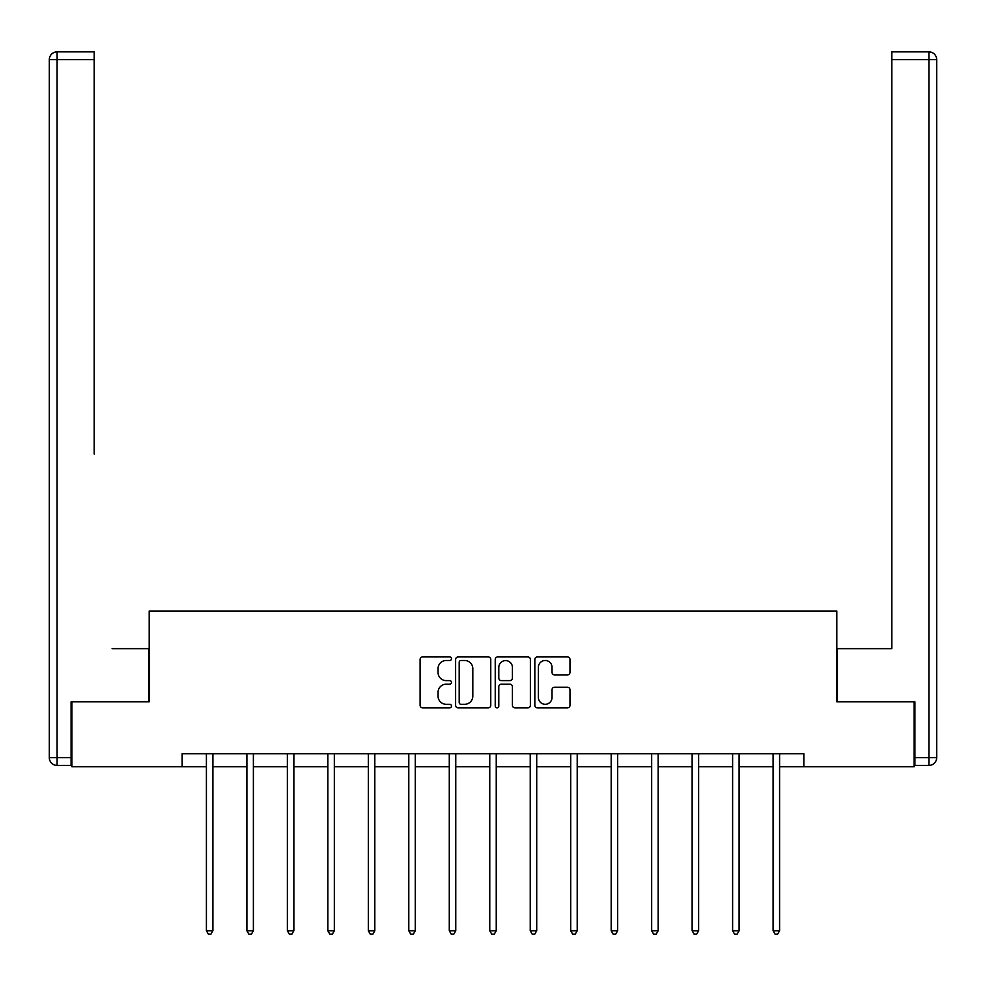 <?xml version="1.0" encoding="UTF-8"?>
<svg xmlns="http://www.w3.org/2000/svg" width="986" height="986" viewBox="0 0 986 986"><rect width="100%" height="100%" fill="white"/><g stroke="black" fill="none" stroke-linecap="round" stroke-linejoin="round"><path stroke-width="1.48" d="M451.489 658.71A1.787 1.787 0 0 0 449.702 656.923L422.637 656.923A2.551 2.551 0 0 0 420.098 659.474L420.098 705.31A2.551 2.551 0 0 0 422.637 707.862L449.702 707.862A1.787 1.787 0 0 0 451.489 706.075A1.787 1.787 0 0 0 449.702 704.287L446.202 704.287A8.147 8.147 0 0 1 438.055 696.141L438.055 692.32A8.147 8.147 0 0 1 446.202 684.173L449.702 684.173A1.787 1.787 0 0 0 451.489 682.386A1.787 1.787 0 0 0 449.702 680.611L446.202 680.611A8.147 8.147 0 0 1 438.055 672.452L438.055 668.631A8.147 8.147 0 0 1 446.202 660.484L449.702 660.484A1.787 1.787 0 0 0 451.489 658.71M567.431 674.88A2.551 2.551 0 0 0 569.982 672.329L569.982 659.474A2.551 2.551 0 0 0 567.431 656.923L537.382 656.923A2.551 2.551 0 0 0 534.831 659.474L534.831 705.31A2.551 2.551 0 0 0 537.382 707.862L567.431 707.862A2.551 2.551 0 0 0 569.982 705.31L569.982 689.781A2.551 2.551 0 0 0 567.431 687.23L554.576 687.23A2.551 2.551 0 0 0 552.024 689.781L552.024 697.484A6.816 6.816 0 0 1 545.209 704.287A6.816 6.816 0 0 1 538.393 697.484L538.393 667.3A6.816 6.816 0 0 1 545.209 660.484A6.816 6.816 0 0 1 552.024 667.3L552.024 672.329A2.551 2.551 0 0 0 554.576 674.88L567.431 674.88M94.188 51.864L57.089 51.864L94.188 51.864L77.586 51.864L94.188 51.864L94.188 59.653L57.089 59.653L57.089 757.642L71.091 757.642L71.091 701.847L149.194 701.847L149.194 611.037L836.806 611.037L836.806 701.847L914.121 701.847L914.121 766.714L803.849 766.714L803.849 753.748L182.151 753.748L182.151 766.714L206.407 766.714M71.879 701.847L71.879 766.714L182.151 766.714M490.769 659.474A2.551 2.551 0 0 0 488.23 656.923L458.17 656.923A2.551 2.551 0 0 0 455.618 659.474L455.618 705.31A2.551 2.551 0 0 0 458.17 707.862L488.23 707.862A2.551 2.551 0 0 0 490.769 705.31L490.769 659.474M497.77 656.923L527.83 656.923A2.551 2.551 0 0 1 530.382 659.474L530.382 705.31A2.551 2.551 0 0 1 527.83 707.862L514.963 707.862A2.551 2.551 0 0 1 512.424 705.31L512.424 686.724A2.551 2.551 0 0 0 509.873 684.173L501.344 684.173A2.551 2.551 0 0 0 498.793 686.724L498.793 706.075A1.787 1.787 0 0 1 497.006 707.862A1.787 1.787 0 0 1 495.231 706.075L495.231 659.474A2.551 2.551 0 0 1 497.77 656.923M212.902 766.714L246.894 766.714M253.377 766.714L287.37 766.714M293.853 766.714L327.845 766.714M334.328 766.714L368.32 766.714M374.816 766.714L408.796 766.714M415.291 766.714L449.283 766.714M455.766 766.714L489.759 766.714M496.241 766.714L530.234 766.714M536.717 766.714L570.709 766.714M577.204 766.714L611.184 766.714M617.68 766.714L651.672 766.714M658.155 766.714L692.147 766.714M698.63 766.714L732.623 766.714M739.106 766.714L773.098 766.714M779.593 766.714L803.849 766.714M460.967 660.484A1.787 1.787 0 0 0 459.193 662.272L459.193 702.513A1.787 1.787 0 0 0 460.967 704.287L464.665 704.287A8.147 8.147 0 0 0 472.812 696.141L472.812 668.631A8.147 8.147 0 0 0 464.665 660.484L460.967 660.484M512.424 667.423A6.816 6.816 0 0 0 505.608 660.608A6.816 6.816 0 0 0 498.793 667.423L498.793 678.06A2.551 2.551 0 0 0 501.344 680.611L509.873 680.611A2.551 2.551 0 0 0 512.424 678.06L512.424 667.423M213.235 753.748L213.087 754.13A2.601 2.601 0 0 0 212.902 755.091L212.902 930.759L206.407 930.759L206.407 755.091A2.601 2.601 0 0 0 206.222 754.13L206.074 753.748M212.902 930.759L210.955 934.136L208.354 934.136L206.407 930.759M148.935 701.847L148.935 648.652L112.096 648.652M94.188 59.653L94.188 454.053M49.3 757.642L57.089 757.642L57.089 765.419L71.091 765.419L57.089 765.419A7.789 7.789 0 0 1 49.3 757.642L49.3 59.653A7.789 7.789 0 0 1 57.089 51.864A7.789 7.789 0 0 0 49.3 59.653A7.789 7.789 0 0 1 57.089 51.864A7.789 7.789 0 0 0 49.3 59.653L57.089 59.653L57.089 51.864M71.091 757.642L71.091 765.419M873.904 648.652L891.812 648.652L891.812 51.864L928.911 51.864L908.414 51.864M837.065 701.847L837.065 648.652L891.812 648.652L891.812 454.053M914.909 757.642L928.911 757.642L928.911 765.419A7.789 7.789 0 0 0 936.7 757.642L936.7 59.653L936.7 757.642A7.789 7.789 0 0 1 928.911 765.419L914.909 765.419L914.909 701.847L914.121 701.847M928.911 51.864A7.789 7.789 0 0 1 936.7 59.653A7.789 7.789 0 0 0 928.911 51.864L928.911 59.653L891.812 59.653M253.722 753.748L253.562 754.13A2.601 2.601 0 0 0 253.377 755.091L253.377 930.759L246.894 930.759L246.894 755.091A2.601 2.601 0 0 0 246.697 754.13L246.549 753.748M253.377 930.759L251.43 934.136L248.829 934.136L246.894 930.759M294.198 753.748L294.038 754.13A2.601 2.601 0 0 0 293.853 755.091L293.853 930.759L287.37 930.759L287.37 755.091A2.601 2.601 0 0 0 287.185 754.13L287.025 753.748M293.853 930.759L291.905 934.136L289.317 934.136L287.37 930.759M334.673 753.748L334.525 754.13A2.601 2.601 0 0 0 334.328 755.091L334.328 930.759L327.845 930.759L327.845 755.091A2.601 2.601 0 0 0 327.66 754.13L327.5 753.748M334.328 930.759L332.381 934.136L329.792 934.136L327.845 930.759M375.148 753.748L375 754.13A2.601 2.601 0 0 0 374.816 755.091L374.816 930.759L368.32 930.759L368.32 755.091A2.601 2.601 0 0 0 368.135 754.13L367.988 753.748M374.816 930.759L372.868 934.136L370.268 934.136L368.32 930.759M415.624 753.748L415.476 754.13A2.601 2.601 0 0 0 415.291 755.091L415.291 930.759L408.796 930.759L408.796 755.091A2.601 2.601 0 0 0 408.611 754.13L408.463 753.748M415.291 930.759L413.344 934.136L410.743 934.136L408.796 930.759M456.111 753.748L455.951 754.13A2.601 2.601 0 0 0 455.766 755.091L455.766 930.759L449.283 930.759L449.283 755.091A2.601 2.601 0 0 0 449.086 754.13L448.938 753.748M455.766 930.759L453.819 934.136L451.231 934.136L449.283 930.759M496.587 753.748L496.426 754.13A2.601 2.601 0 0 0 496.241 755.091L496.241 930.759L489.759 930.759L489.759 755.091A2.601 2.601 0 0 0 489.574 754.13L489.413 753.748M496.241 930.759L494.294 934.136L491.706 934.136L489.759 930.759M537.062 753.748L536.914 754.13A2.601 2.601 0 0 0 536.717 755.091L536.717 930.759L530.234 930.759L530.234 755.091A2.601 2.601 0 0 0 530.049 754.13L529.889 753.748M536.717 930.759L534.769 934.136L532.181 934.136L530.234 930.759M577.537 753.748L577.389 754.13A2.601 2.601 0 0 0 577.204 755.091L577.204 930.759L570.709 930.759L570.709 755.091A2.601 2.601 0 0 0 570.524 754.13L570.376 753.748M577.204 930.759L575.257 934.136L572.656 934.136L570.709 930.759M618.012 753.748L617.865 754.13A2.601 2.601 0 0 0 617.68 755.091L617.68 930.759L611.184 930.759L611.184 755.091A2.601 2.601 0 0 0 611 754.13L610.852 753.748M617.68 930.759L615.732 934.136L613.132 934.136L611.184 930.759M658.5 753.748L658.34 754.13A2.601 2.601 0 0 0 658.155 755.091L658.155 930.759L651.672 930.759L651.672 755.091A2.601 2.601 0 0 0 651.475 754.13L651.327 753.748M658.155 930.759L656.208 934.136L653.619 934.136L651.672 930.759M698.975 753.748L698.815 754.13A2.601 2.601 0 0 0 698.63 755.091L698.63 930.759L692.147 930.759L692.147 755.091A2.601 2.601 0 0 0 691.962 754.13L691.802 753.748M698.63 930.759L696.683 934.136L694.095 934.136L692.147 930.759M739.451 753.748L739.303 754.13A2.601 2.601 0 0 0 739.106 755.091L739.106 930.759L732.623 930.759L732.623 755.091A2.601 2.601 0 0 0 732.438 754.13L732.278 753.748M739.106 930.759L737.171 934.136L734.57 934.136L732.623 930.759M779.926 753.748L779.778 754.13A2.601 2.601 0 0 0 779.593 755.091L779.593 930.759L773.098 930.759L773.098 755.091A2.601 2.601 0 0 0 772.913 754.13L772.765 753.748M779.593 930.759L777.646 934.136L775.045 934.136L773.098 930.759M936.7 757.642L928.911 757.642L928.911 59.653L936.7 59.653"/></g></svg>

